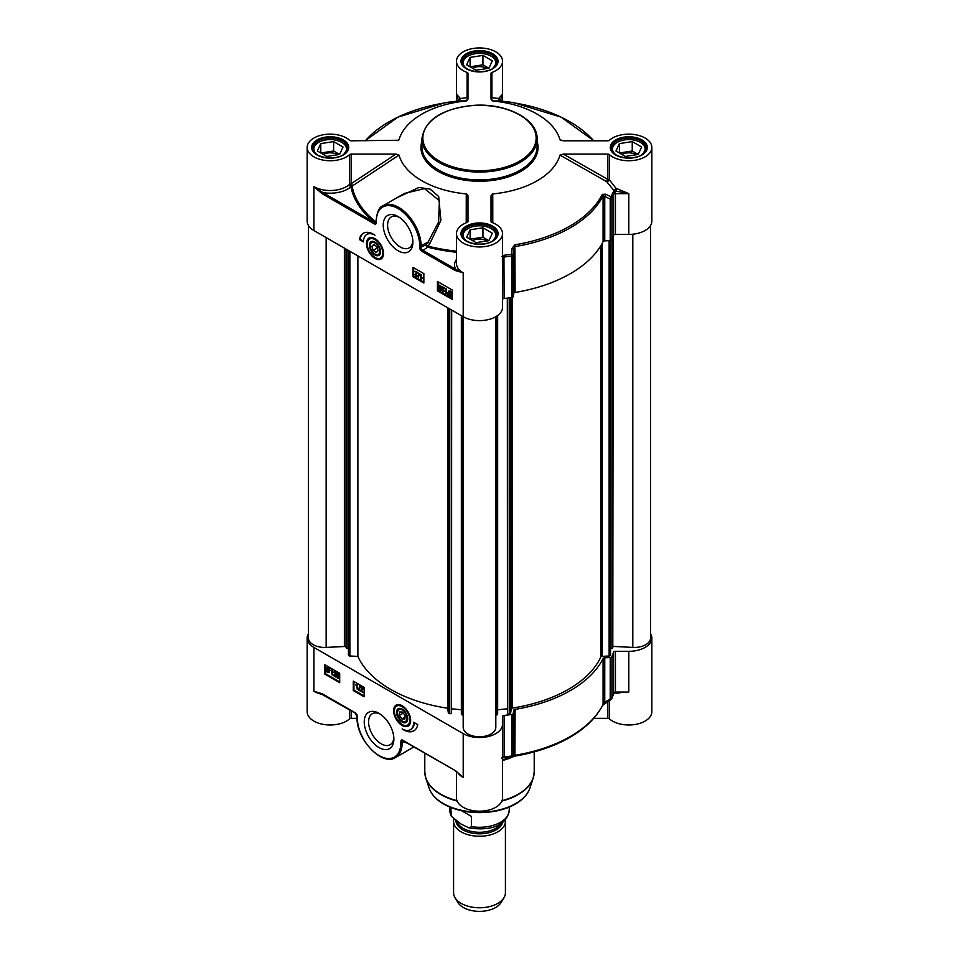 <?xml version="1.0" encoding="UTF-8"?>
<svg xmlns="http://www.w3.org/2000/svg" width="959" height="959" viewBox="0 0 959 959"><rect width="100%" height="100%" fill="white"/><g stroke="black" fill="none" stroke-linecap="round" stroke-linejoin="round"><path stroke-width="1.44" d="M379.704 251.917A6.713 3.884 60 0 1 374.981 254.027A6.713 3.884 60 0 1 370.234 245.804A6.713 3.884 60 0 1 375.269 243.226A6.713 3.884 60 0 1 379.704 251.917M380.579 251.522A7.312 4.22 60 0 1 380.543 251.965A7.312 4.22 60 0 1 375.413 254.267A7.312 4.22 60 0 1 375.197 254.147M370.234 245.564A7.312 4.22 60 0 1 370.234 245.312A7.312 4.22 60 0 1 375.197 242.207M376.863 246.727L378.098 250.767L376.216 252.577L373.111 250.359L371.876 246.319L373.746 244.497L376.863 246.727M371.876 246.319L374.322 244.905M373.111 250.359L377.247 247.973M373.183 241.38A7.924 4.567 -120 0 0 369.479 246.511A7.924 4.567 -120 0 0 375.161 255.106A7.924 4.567 -120 0 0 380.543 252.517A7.924 4.567 -120 0 0 380.579 251.773A7.924 4.567 -120 0 0 374.981 242.076A7.924 4.567 -120 0 0 373.183 241.38M369.766 238.252A11.52 6.653 60 0 1 369.91 238.18A11.52 6.653 60 0 1 372.356 237.652M383.109 256.269A11.52 6.653 60 0 1 381.418 258.127A11.52 6.653 60 0 1 381.286 258.199M374.981 258.403A12.071 6.965 -120 0 0 382.965 256.664A12.071 6.965 -120 0 0 381.023 245.06A12.071 6.965 -120 0 0 371.936 237.58A12.071 6.965 -120 0 0 366.59 245.48A12.071 6.965 -120 0 0 374.981 258.403M376.06 222.02L375.688 221.757A128.074 73.951 180 0 1 352.157 186.37A26.456 11.964 -48.2 0 0 352.433 185.914A1.918 0.695 56.5 0 0 351.222 183.672L351.222 154.099A1.918 1.103 0 0 0 349.603 154.615A23.04 13.294 180 0 1 323.734 160.213A23.04 13.294 180 0 1 307.156 147.446L307.156 221.109A23.04 13.294 0 0 0 313.905 230.52L463.209 316.722A23.04 13.294 0 0 0 488.311 319.599A23.04 13.294 0 0 0 502.54 307.312L502.54 233.648A23.04 13.294 180 0 1 479.5 246.954A23.04 13.294 180 0 1 456.46 233.648A23.04 13.294 180 0 1 467.093 222.44A1.918 1.103 0 0 0 467.98 221.505L467.98 195.684L466.266 193.922L466.218 222.788M398.057 250.755A20.954 12.095 -120 0 0 412.873 242.207A20.954 12.095 -120 0 0 398.057 216.542A20.954 12.095 -120 0 0 383.24 225.101A20.954 12.095 -120 0 0 398.057 250.755M359.373 239.534A20.343 11.748 60 0 1 363.317 233.265A20.343 11.748 60 0 1 374.981 235.219A16.315 9.422 -120 0 0 366.829 234.416A16.315 9.422 -120 0 0 363.449 241.884L359.373 239.534L360.057 239.139L363.473 241.105M412.993 267.345L423.854 273.615L423.854 283.025L412.993 276.755L412.993 267.345M437.424 281.455L452.348 290.074L452.348 299.484L437.424 290.853L437.424 281.455M438.107 281.85L438.107 290.469L452.348 298.693M440.241 285.758L439.378 286.405L441.464 288.287L441.068 290.481L438.635 289.546L440.253 289.93L440.481 288.791L438.443 286.393L438.766 285.47L439.833 285.518L441.14 287.58L439.833 285.986L438.97 286.645L441.056 288.527L440.661 290.709M438.635 288.995L440.337 289.51M438.766 285.47L440.241 285.279L439.174 285.231L440.241 285.279L441.14 287.58M441.679 286.657L444.772 287.976L442.602 290.157L443.37 291.416L444.688 291.284L442.95 292.111L441.679 290.074L443.669 288.371L441.679 286.657L444.365 288.215L442.195 290.397L442.962 291.644L444.281 291.524L442.95 292.111M442.602 290.157L443.729 289.115M441.679 290.074L444.077 288.132M445.587 288.911L446.498 288.971L446.498 292.651L447.493 292.531L445.587 293.634L445.587 288.911L446.091 292.879L447.086 292.759L445.911 293.826L447.493 293.082M448.776 291.08L450.31 291.092L451.569 292.315M448.68 295L447.913 294.869L448.548 291.164L451.162 292.543L452.037 291.98L451.473 296.235M440.253 287.976L440.996 287.952M443.37 291.416L444.173 290.925M442.89 288.815L443.669 288.371M451.629 292.219L451.281 296.379L448.189 295.3M448.764 294.269L448.524 292.951L449.927 291.872L450.826 292.783L448.764 294.269M448.968 291.764L449.927 291.872M448.992 294.725L451.066 293.238L451.317 294.581L449.915 295.66L448.992 294.725L451.066 295.624M450.334 291.644L448.932 292.711L449.172 294.029M451.078 293.286L449.399 294.485M437.424 290.853L438.107 290.469M413.665 267.741L413.665 276.36L423.854 282.234M412.993 276.755L413.665 276.36M414.899 271.253L417.992 272.572L415.822 274.742L416.59 276L417.896 275.868L416.17 276.707L414.899 274.67L416.889 272.955L414.899 271.253L417.585 272.8L415.415 274.981L416.182 276.24L417.489 276.108L416.17 276.707M415.822 274.742L416.949 273.699M414.899 274.67L417.297 272.716M418.927 273.495L419.742 273.495L418.16 277.906L418.927 273.495L418.16 277.906M420.378 274.418L421.289 274.466L421.289 278.146L422.284 278.026L420.378 279.141L420.378 274.418L420.881 278.386L421.876 278.266L420.701 279.321L422.284 278.589M416.59 276L417.381 275.521M416.098 273.399L416.889 272.955M363.665 233.073A20.343 11.748 -120 0 0 360.057 239.139M367.177 234.224A16.315 9.422 60 0 1 367.501 234.02A16.315 9.422 60 0 1 371.66 233.337M376.348 220.33L376.348 221.109A30.712 17.73 60 0 1 398.057 208.571A30.712 17.73 60 0 1 419.778 246.187L419.778 247.758A2.877 1.666 -120 0 0 421.816 251.282L454.986 270.438L463.209 272.835L455.657 269.263L454.986 270.438M376.024 222.716A1.918 1.103 57.8 0 1 375.964 222.764A1.918 1.103 57.8 0 1 374.969 222.692L375.544 224.574L376.324 221.949M456.46 259.457A24.958 14.409 0 0 0 455.657 269.263L422.487 250.107A1.918 1.103 60 0 1 421.133 247.758L421.133 246.187A31.671 18.281 -120 0 0 407.311 214.313A31.671 18.281 -120 0 0 382.905 205.825C379.356 206.784 377.079 211.747 376.06 220.726L376.108 222.428M376.06 221.733L375.928 221.937A1.918 1.271 -51.1 0 1 374.969 222.692L374.705 222.524A1.918 1.271 128.6 0 0 375.688 221.757M466.266 193.922A81.575 47.099 0 0 1 399.004 155.094L352.433 185.914A1.918 0.671 30.8 0 1 349.603 184.176A24.91 10.897 129.5 0 1 349.352 184.607A1.918 0.635 31.5 0 0 352.157 186.37A1.918 1.558 -10.6 0 1 350.946 186.789A129.297 74.646 0 0 0 374.705 222.524L322.811 192.555L322.14 193.73L375.544 224.574L376.348 222.644M456.46 251.186A128.074 73.951 180 0 1 428.086 246.163L426.24 244.809A1.918 1.103 -120 0 0 427.594 247.158A1.918 0.623 104.2 0 0 428.086 246.163A2355.532 1228.719 -59.6 0 1 429.86 243.562L440.9 220.402L438.683 196.487L430.1 189.091L418.903 187.461L396.81 197.806M502.54 233.648A23.04 13.294 180 0 0 491.907 222.44A1.918 1.103 0 0 1 491.02 221.505L491.02 195.864L492.758 193.922A81.575 47.099 0 0 0 559.996 155.106L606.687 181.671A1.918 0.767 147.5 0 0 609.397 179.86L609.397 154.615A1.918 1.103 0 0 0 607.778 154.099L607.778 179.345A1.918 0.635 -60.3 0 0 606.687 181.671L614.192 190.805L615.906 188.24L609.397 179.86A1.918 1.103 -0 0 0 607.778 179.345L563.353 154.099L559.996 155.106M563.353 154.099L607.778 154.099M561.423 140.601L559.996 139.798L563.353 140.805L607.778 140.805A1.918 1.103 0 0 0 609.397 140.29A23.04 13.294 180 0 1 635.266 134.68A23.04 13.294 180 0 1 651.844 147.446A23.04 13.294 180 0 1 635.266 160.213A23.04 13.294 180 0 1 609.397 154.615M467.093 72.452L467.093 97.698L460.416 98.477L458.702 101.031L466.182 100.551A1.918 1.918 180 0 0 467.98 98.633A1.918 1.103 0 0 0 467.093 97.698A1.918 1.223 -93.1 0 1 466.182 100.551L467.98 99.041L467.98 73.387A1.918 1.103 0 0 0 467.093 72.452A23.04 13.294 180 0 1 456.46 61.244A23.04 13.294 180 0 1 479.5 47.95A23.04 13.294 180 0 1 502.54 61.244A23.04 13.294 180 0 1 491.907 72.452A1.918 1.103 0 0 0 491.02 73.387L491.02 99.041L492.758 100.971A81.575 47.099 0 0 1 559.996 139.798L560.44 140.254M466.242 100.971A81.575 47.099 0 0 0 399.004 139.798L397.577 140.601M307.156 147.446A23.04 13.294 180 0 1 323.734 134.68A23.04 13.294 180 0 1 349.603 140.29A1.918 1.103 0 0 0 351.222 140.805L398.56 140.254M351.222 154.099L395.959 154.099L351.222 183.672A1.918 1.103 0 0 0 349.603 184.176L349.603 154.615M399.004 155.094L395.959 154.099M467.98 200.719L467.98 221.505M496.774 63.606L496.774 63.762A17.274 9.974 0 0 0 496.774 63.606A17.274 9.974 0 0 0 491.715 56.545A17.274 9.974 0 0 0 491.368 56.353M467.632 56.353A17.274 9.974 0 0 0 467.285 56.545A17.274 9.974 0 0 0 462.226 63.606A17.274 9.974 0 0 0 462.226 63.774L462.226 63.606M492.303 68.652A16.315 9.422 0 0 0 491.032 56.149A16.315 9.422 0 0 0 467.968 56.149A16.315 9.422 0 0 0 466.697 68.652M488.898 68.245L476.06 70.235L466.649 64.804L470.102 57.384L482.94 55.394L492.351 60.825L488.898 68.245L482.94 64.804L470.102 66.794L470.102 57.384M482.94 55.394L482.94 64.804M486.848 68.569A9.698 5.598 0 0 0 472.643 68.257M646.078 149.796L646.078 149.964A17.274 9.974 0 0 0 646.078 149.796A17.274 9.974 0 0 0 641.02 142.747A17.274 9.974 0 0 0 640.672 142.555M616.937 142.555A17.274 9.974 0 0 0 616.589 142.747A17.274 9.974 0 0 0 611.53 149.796A17.274 9.974 0 0 0 611.53 149.964L611.53 149.796M641.607 154.855A16.315 9.422 0 0 0 640.348 142.352A16.315 9.422 0 0 0 617.272 142.352A16.315 9.422 0 0 0 613.041 151.45A16.315 9.422 0 0 0 616.002 154.855M625.364 156.437L615.966 151.007L619.406 143.586L632.245 141.596L641.655 147.027L638.214 154.447L625.364 156.437M638.214 154.447L632.245 151.007L619.406 152.996L619.406 143.586M632.245 141.596L632.245 151.007M636.153 154.771A9.698 5.598 0 0 0 621.947 154.459M496.774 235.998L496.774 236.166A17.274 9.974 0 0 0 496.774 235.998A17.274 9.974 0 0 0 491.715 228.949A17.274 9.974 0 0 0 491.368 228.757M467.632 228.757A17.274 9.974 0 0 0 467.285 228.949A17.274 9.974 0 0 0 462.226 235.998A17.274 9.974 0 0 0 462.226 236.166L462.226 235.998M492.303 241.057A16.315 9.422 0 0 0 491.032 228.554A16.315 9.422 0 0 0 467.968 228.554A16.315 9.422 0 0 0 466.697 241.057M488.898 240.649L476.06 242.639L466.649 237.209L470.102 229.788L482.94 227.798L492.351 233.229L488.898 240.649L482.94 237.209L470.102 239.199L470.102 229.788M482.94 227.798L482.94 237.209M486.848 240.961A9.698 5.598 0 0 0 472.643 240.661M313.941 186.657L322.14 193.73M313.905 186.633A23.04 13.294 180 0 0 349.352 184.607A1.918 1.307 -130.9 0 0 350.946 186.789A24.958 14.409 0 0 1 322.811 192.555L313.905 186.633L313.905 230.52M382.905 205.825L404.374 193.43L424.549 188.623L439.39 200.683L438.611 222.044L428.026 242.207L429.86 243.562M347.47 149.796L347.47 149.964A17.274 9.974 0 0 0 347.47 149.796A17.274 9.974 0 0 0 342.411 142.747A17.274 9.974 0 0 0 342.063 142.555M318.328 142.555A17.274 9.974 0 0 0 317.98 142.747A17.274 9.974 0 0 0 312.922 149.796A17.274 9.974 0 0 0 312.922 149.964L312.922 149.796M342.998 154.855A16.315 9.422 0 0 0 341.728 142.352A16.315 9.422 0 0 0 318.652 142.352A16.315 9.422 0 0 0 317.393 154.855M339.594 154.447L326.755 156.437L317.345 151.007L320.786 143.586L333.636 141.596L343.034 147.027L339.594 154.447L333.636 151.007L320.786 152.996L320.786 143.586M333.636 141.596L333.636 151.007M337.544 154.771A9.698 5.598 0 0 0 323.339 154.459M458.702 101.031A136.286 78.686 0 0 0 458.15 101.079A3.836 2.218 0 0 0 458.39 100.311L458.39 100.275A1.918 1.331 132.5 0 0 460.008 98.118L456.46 94.162L458.39 100.275A24.958 14.409 0 0 0 459.145 100.935M365.319 140.805A127.799 73.783 180 0 1 444.113 103.033L446.894 102.529A2958.371 209.386 -82.9 0 1 447.385 102.349A135.471 78.218 180 0 1 455.046 101.402L458.15 101.079M456.46 61.244L456.46 101.246M498.992 98.118A1.918 1.331 -132.5 0 0 500.61 100.275L502.54 94.162L498.992 98.118A23.04 13.294 180 0 1 498.584 98.477L491.907 97.698A1.918 1.103 0 0 0 491.02 98.633A1.918 1.918 180 0 0 492.818 100.551A1.918 1.223 93.1 0 1 491.907 97.698L491.907 72.452M492.758 100.971L499.855 100.935A24.958 14.409 0 0 0 500.61 100.275L500.61 100.311A1.918 1.57 0 0 1 502.36 101.234M498.584 98.477L499.855 100.935M502.54 101.246L502.54 61.244M500.61 100.311A3.836 2.218 0 0 0 500.85 101.079A136.286 78.686 0 0 0 500.298 101.031M512.082 102.469A1.918 1.918 110.4 0 0 512.022 102.445A1.918 1.918 110.4 0 0 512.01 102.445A1.918 1.918 110.4 0 0 511.615 102.349A2958.371 209.386 82.9 0 1 512.106 102.529L514.887 103.033A127.799 73.783 180 0 1 593.681 140.805M500.85 101.079L503.954 101.402A135.471 78.218 180 0 1 511.615 102.349L503.954 101.402M616.529 188.479A1.918 0.839 -70 0 1 615.51 190.985L628.804 193.658L616.529 188.479A23.04 13.294 180 0 1 615.906 188.24M502.54 299.592A1.918 1.103 180 0 1 504.11 298.501A136.286 78.686 0 0 0 511.806 297.554A1.918 1.103 0 0 0 513.257 296.571L513.736 293.43A1.918 1.103 180 0 1 515.115 292.459A128.614 74.251 0 0 0 603.079 241.68A1.918 1.103 180 0 1 604.757 240.877L610.212 240.601A1.918 1.103 0 0 0 611.902 239.762A136.286 78.686 0 0 0 613.544 235.327A1.918 1.103 180 0 1 615.438 234.416L628.804 234.416A23.04 13.294 0 0 0 651.844 221.109L651.844 147.446M492.794 222.788L492.758 193.922M502.54 257.587L502.816 258.271L504.11 257A136.286 78.686 0 0 0 511.806 256.053L511.615 254.315A1.918 0.683 4.5 0 1 513.257 255.07A3029.769 215.607 -87.1 0 1 513.736 248.968L515.115 246.559A128.614 74.251 0 0 0 603.079 195.78L604.757 196.415A3029.769 2464.402 -8.6 0 1 610.212 199.1A1.918 0.731 -63.7 0 0 611.111 196.871A2958.371 2492.861 166.2 0 0 605.656 194.186L602.3 194.365A127.799 73.783 180 0 1 514.887 244.821L512.106 248.201A2958.371 413.005 91.5 0 0 511.615 254.315A135.471 78.218 180 0 1 503.954 255.262L501.785 256.425M613.952 191.668L612.741 192.447A135.471 78.218 180 0 1 611.111 196.871A1.918 1.522 22.9 0 1 611.902 198.261A136.286 78.686 0 0 0 613.544 193.814L614.443 193.826L614.18 191.668A4.124 2.278 43.2 0 0 613.952 191.668M614.359 190.541A24.958 14.409 0 0 0 615.51 190.985L615.438 190.985A3.836 2.218 0 0 0 614.108 191.129L614.18 191.668M455.034 101.402L447.385 102.349A1.918 1.918 -110.4 0 0 446.99 102.445A1.918 1.918 -110.4 0 0 446.978 102.445A1.918 1.918 -110.4 0 0 446.918 102.469M513.736 293.43L513.736 248.968A1.918 0.695 -175.5 0 0 512.106 248.201M604.757 240.877L604.757 196.415A1.918 0.731 -63.8 0 0 605.656 194.186M412.838 240.877A17.885 10.321 60 0 1 409.169 247.878A17.885 10.321 60 0 1 400.227 247.002A17.885 10.321 60 0 1 388.551 231.239A17.885 10.321 60 0 1 391.296 216.914A17.885 10.321 60 0 1 399.184 217.249M398.405 710.092A6.713 3.884 60 0 1 406.496 715.462A6.713 3.884 60 0 1 402.265 721.012A6.713 3.884 60 0 1 397.517 712.777A6.713 3.884 60 0 1 398.405 710.092M397.517 712.585A7.216 4.172 60 0 1 397.517 712.369A7.216 4.172 60 0 1 398.476 709.48A7.216 4.172 60 0 1 402.384 709.288M407.731 718.543A7.216 4.172 60 0 1 402.624 721.216A7.216 4.172 60 0 1 402.444 721.108M399.412 715.366L399.723 711.938L402.576 712.093L405.13 715.678L404.818 719.106L401.965 718.95L399.412 715.366L403.307 713.124M401.965 718.95L404.986 717.2M406.664 722.019A7.924 4.567 -120 0 0 407.731 718.83A7.924 4.567 -120 0 0 402.133 709.133A7.924 4.567 -120 0 0 397.577 709.204A7.924 4.567 -120 0 0 398.86 718.95A7.924 4.567 -120 0 0 406.664 722.019M410.248 723.326A11.52 6.653 60 0 1 409.397 724.536A11.52 6.653 60 0 1 408.57 725.184A11.52 6.653 60 0 1 408.438 725.256M396.918 705.321A11.52 6.653 60 0 1 397.05 705.237A11.52 6.653 60 0 1 399.507 704.709M402.133 705.74A12.071 6.965 -120 0 0 399.088 704.637A12.071 6.965 -120 0 0 396.091 719.082A12.071 6.965 -120 0 0 410.104 723.721A12.071 6.965 -120 0 0 402.133 705.74M455.873 770.964L463.209 777.509L454.986 770.413L401.569 739.569L402.121 741.427A1.918 1.103 62.2 0 1 402.552 740.576A1.918 1.103 62.2 0 1 402.66 740.528L454.986 770.413M650.55 633.635A23.04 13.294 180 0 1 651.844 638.023A23.04 13.294 180 0 1 628.804 651.317L615.438 651.317A1.918 1.103 0 0 0 613.544 652.228A136.286 78.686 180 0 1 611.902 656.675A1.918 1.103 180 0 1 610.212 657.514L604.757 657.79A1.918 1.103 0 0 0 603.079 658.581A128.614 74.251 180 0 1 515.115 709.372A1.918 1.103 0 0 0 513.736 710.331L513.257 713.484A1.918 1.103 180 0 1 511.806 714.467A136.286 78.686 180 0 1 504.11 715.414A1.918 1.103 0 0 0 502.54 716.505L502.54 724.225A23.04 13.294 180 0 1 488.311 736.512A23.04 13.294 180 0 1 463.209 733.623L313.905 647.421A23.04 13.294 180 0 1 307.156 638.023A23.04 13.294 180 0 1 308.426 633.671M379.057 713.376A20.954 12.095 -120 0 0 364.24 721.935A20.954 12.095 -120 0 0 379.057 747.6A20.954 12.095 -120 0 0 393.873 739.041A20.954 12.095 -120 0 0 379.057 713.388A20.954 12.095 -120 0 0 379.057 713.376L379.057 713.376M417.74 724.608A20.343 11.748 60 0 1 413.797 730.878A20.343 11.748 60 0 1 402.133 728.924A16.315 9.422 -120 0 0 410.296 729.727A16.315 9.422 -120 0 0 413.665 722.259L417.74 724.608M364.132 696.797L353.272 690.528L353.272 681.118L364.132 687.387L364.132 696.797M339.69 682.688L324.765 674.069L324.765 664.659L339.69 673.278L339.69 682.688M324.765 674.069L325.449 673.674L339.69 681.909M325.449 665.055L325.449 673.674M337.448 676.263L337.82 677.833L338.683 677.186L336.609 675.304L337.005 673.11L339.03 674.285L337.4 673.901L337.184 675.028L339.222 677.438L338.899 678.361L337.832 678.313L336.513 676.239L338.227 677.605L339.09 676.946M337.005 673.11L339.438 674.045L339.03 674.836M337.724 674.081L339.63 677.198L339.306 678.121L337.832 678.313M333.348 675.244L335.458 673.434L334.691 672.175L333.384 672.307L335.111 671.48L333.792 672.067L335.111 671.48L336.381 673.518L334.391 675.22L336.393 676.934L333.288 675.615L335.866 673.206M333.384 672.307L334.703 671.708L336.381 673.518L335.182 674.776M332.162 669.766L330.579 670.509L332.485 669.957L332.078 674.908L331.574 670.94L330.579 670.509L332.078 670.197L332.078 674.908M329.464 668.531L329.105 672.655L326.036 671.612L325.796 668.938L326.372 667.452L328.997 668.867L329.872 668.291L329.297 672.511M326.599 667.368L328.158 667.392L329.405 668.627M334.331 674.477L335.458 673.434M334.391 675.22L335.974 673.745L333.984 675.46L335.986 677.162M328.901 669.562L329.129 670.88L327.738 671.947L326.827 671.048L328.901 669.562M328.697 672.067L327.738 671.947L328.877 671.911M328.661 669.106L326.599 670.581L326.348 669.25L327.75 668.159L328.661 669.106M326.767 668.051L327.75 668.159M328.913 669.61L327.223 671.552M328.158 667.932L326.408 669.945M326.815 669.718L327.007 670.353M353.272 690.528L353.943 690.132L364.132 696.006M353.943 681.513L353.943 690.132M360.14 690.66L362.25 688.85L361.483 687.591L360.164 687.723L361.903 686.884L360.572 687.483L361.903 686.884L363.173 688.922L361.183 690.636L363.173 692.35L360.081 691.031L362.658 688.61M360.164 687.723L361.495 687.124L363.173 688.922L361.963 690.192M359.505 685.913L360.32 685.913L358.726 690.324L359.505 685.913L358.726 690.324M357.359 684.27L355.777 685.002L357.683 684.462L357.275 689.413L356.784 685.445L355.777 685.002L357.275 684.69L357.275 689.413M361.123 689.893L362.25 688.85M361.183 690.636L362.766 689.161L360.776 690.876L362.766 692.578M406.137 730.41A20.343 11.748 -120 0 0 414.132 730.674M414.324 722.642A16.315 9.422 60 0 1 410.967 729.343A16.315 9.422 60 0 1 410.62 729.523M357.335 717.164L357.06 717.56C356.137 739.017 382.054 766.721 395.576 757.526A31.671 18.281 -120 0 0 402.133 743.033L402.121 741.427A1.918 1.558 109.5 0 1 402.852 740.636M400.778 743.033L403.775 742.086L400.778 741.499L400.778 743.033A30.712 17.73 60 0 1 379.057 755.572A30.712 17.73 60 0 1 357.335 717.955L357.335 716.385A2.877 1.666 -120 0 0 355.309 712.861L322.14 693.705L313.905 691.307L322.14 693.825M400.778 741.499L401.569 739.569L402.528 740.444M307.156 638.023L307.156 711.686A23.04 13.294 0 0 0 323.734 724.453A23.04 13.294 0 0 0 349.603 718.842A1.918 1.103 180 0 1 351.222 718.327L351.222 710.823M407.012 743.033L403.775 742.086A1.918 1.558 109.5 0 1 404.254 741.439M607.778 701.485L607.778 718.327A1.918 1.103 180 0 1 609.397 718.842A23.04 13.294 0 0 0 635.266 724.453A23.04 13.294 0 0 0 651.844 711.686L651.844 638.023M607.778 718.327L593.885 718.327M456.46 771.671L456.46 797.888A23.04 13.294 0 0 0 479.5 811.182A23.04 13.294 0 0 0 502.54 797.888L502.54 724.225M357.072 718.327L351.222 718.327M455.273 770.88L459.541 774.237M322.811 694.1L322.14 693.705M614.024 693.381L615.894 692.877M616.517 692.877A1.918 0.839 -70 0 1 616.529 693.153L619.898 692.877M512.106 756.603L514.899 756.1A127.799 73.783 0 0 0 598.716 711.77M501.785 757.958L503.954 757.73A135.471 78.218 0 0 0 511.615 756.795L511.806 755.968A136.286 78.686 180 0 1 504.11 756.915L502.816 756.675L501.593 757.982L503.966 757.73L504.11 756.915L504.11 715.414M628.804 651.317L628.804 692.074L615.438 692.074A1.918 1.103 0 0 0 614.443 692.23L613.544 693.729A136.286 78.686 180 0 1 611.902 698.176A1.918 1.522 22.9 0 1 611.111 699.339L610.212 699.015A3029.769 2464.402 -8.6 0 1 604.757 702.252L605.656 702.587M604.757 657.79L604.757 702.252L603.079 704.481A1.918 1.51 26.5 0 1 602.947 705.033L611.015 699.555A1.918 1.918 0 0 0 611.806 698.655L613.484 694.112A1.918 1.546 -162.4 0 0 613.544 693.729L613.544 652.228M603.079 658.581L603.079 704.481A128.614 74.251 180 0 1 515.115 755.272L513.736 754.805A1.918 1.918 68.1 0 1 512.538 756.483L512.538 756.483A1.918 1.918 68.1 0 1 512.478 756.507M513.736 710.331L513.736 754.805A3029.769 215.607 -87.1 0 1 513.257 754.985A1.918 1.918 69.6 0 1 512.022 756.687A1.918 1.918 69.6 0 1 512.01 756.687A1.918 1.918 69.6 0 1 511.627 756.783L503.966 757.73M393.825 737.711A17.885 10.321 60 0 1 390.169 744.723A17.885 10.321 60 0 1 372.284 734.402A17.885 10.321 60 0 1 372.284 713.748A17.885 10.321 60 0 1 380.184 714.083M505.273 819.753A25.917 14.96 180 0 1 505.417 821.276A25.917 14.96 180 0 1 489.414 835.097A25.917 14.96 180 0 1 461.171 831.861A25.917 14.96 180 0 1 453.583 821.276A25.917 14.96 180 0 1 453.823 819.286M471.516 816.469L461.627 810.763L471.516 816.469L471.516 826.658L468.855 827.857L461.171 824.129L451.293 816.277L450.838 807.514M505.417 821.276L505.417 892.817A25.917 14.96 180 0 1 503.966 897.744A25.917 14.96 180 0 1 461.171 903.39A25.917 14.96 180 0 1 455.034 897.744A25.917 14.96 180 0 1 453.583 892.817L453.583 821.276M503.966 897.744L501.066 902.539A22.848 13.186 180 0 1 463.353 907.514A22.848 13.186 180 0 1 457.934 902.539L455.034 897.744M507.323 298.141L507.455 712.957A1.534 0.887 0 0 0 509.229 713.676L509.397 713.652A1.534 0.887 0 0 0 510.656 712.861L511.267 708.857A1.534 0.887 180 0 1 512.394 708.078A125.725 72.584 0 0 0 600.849 657.011A1.534 0.887 180 0 1 602.204 656.364L602.204 243.358M610.535 654.877A1.534 0.887 180 0 1 610.559 655.033A1.534 0.887 180 0 1 610.535 655.189L610.511 655.285A1.534 0.887 180 0 1 609.133 656.004L602.204 656.364M308.426 225.461L308.426 638.035A16.315 9.422 0 0 0 326.156 647.421L344.389 646.498A1.534 0.887 180 0 1 346.031 647.229L346.199 647.769A1.534 0.887 0 0 0 347.973 648.488L348.441 648.44M613.221 236.334L612.801 647.769A1.534 0.887 180 0 1 611.027 648.488L610.559 648.44M507.323 708.809L497.649 709.792M495.815 715.042L496.378 714.982A1.534 0.887 0 0 0 497.649 714.107A1.534 0.887 0 0 0 497.625 713.952L497.625 315.523M456.46 233.648L456.46 263.425A23.04 13.294 180 0 0 463.209 272.835L463.185 727.354A16.315 9.422 0 0 0 479.5 736.776A16.315 9.422 0 0 0 495.815 727.354L495.815 316.698M463.185 715.042L462.622 714.982A1.534 0.887 180 0 1 461.351 714.107A1.534 0.887 180 0 1 461.375 713.952L461.375 315.655M461.351 709.792L451.677 708.809M451.677 310.057L451.545 712.957A1.534 0.887 180 0 1 449.771 713.676L449.603 713.652A1.534 0.887 180 0 1 448.344 712.861L447.637 708.245L447.637 307.731M348.465 654.877A1.534 0.887 0 0 0 348.441 655.033A1.534 0.887 0 0 0 348.465 655.189L348.489 655.285A1.534 0.887 0 0 0 349.867 656.004L357.875 656.412A125.725 72.584 0 0 0 447.637 708.245M613.221 646.414L632.808 647.409A16.315 9.422 0 0 0 650.55 638.023L650.55 225.497M357.875 255.897L357.875 656.412M372.488 238.647A10.945 6.317 -120 0 0 369.886 252.325A10.945 6.317 -120 0 0 382.581 254.662A10.945 6.317 -120 0 0 372.488 238.647M374.885 238.623A11.52 6.653 -120 0 0 372.763 237.892A11.52 6.653 -120 0 0 369.635 238.335A11.52 6.653 -120 0 0 367.249 243.838M375.185 257.587A11.52 6.653 -120 0 0 381.155 258.283A11.52 6.653 -120 0 0 383.516 253.584M421.816 251.282L427.594 247.158A129.297 74.646 0 0 0 456.46 252.253M419.778 246.187L428.026 242.207A2305.316 1330.984 120 0 0 426.24 244.809L419.778 247.758M466.398 68.808A18.521 10.693 0 0 0 497.397 64.013A18.521 10.693 0 0 0 474.705 50.923A18.521 10.693 0 0 0 466.398 68.808M466.398 241.212A18.521 10.693 0 0 0 497.397 236.417A18.521 10.693 0 0 0 474.705 223.315A18.521 10.693 0 0 0 466.398 241.212M317.093 155.01A18.521 10.693 0 0 0 348.081 150.215A18.521 10.693 0 0 0 325.401 137.125A18.521 10.693 0 0 0 317.093 155.01M615.702 155.01A18.521 10.693 0 0 0 646.702 150.215A18.521 10.693 0 0 0 624.009 137.125A18.521 10.693 0 0 0 615.702 155.01M421.912 141.357A58.547 33.805 0 0 0 438.107 171.349A58.547 33.805 0 0 0 506.712 177.379A58.547 33.805 0 0 0 537.088 141.357M537.088 138.827L537.088 146.667A57.588 33.241 180 0 1 501.533 177.379A57.588 33.241 180 0 1 438.778 170.175A57.588 33.241 180 0 1 421.912 146.667L421.912 138.827A57.588 33.241 0 0 0 438.778 162.335A57.588 33.241 0 0 0 501.533 169.551A57.588 33.241 0 0 0 537.088 138.827C537.915 119.336 506.508 103.057 474.154 105.322C442.171 108.511 424.753 119.683 421.912 138.827M439.462 161.16A56.629 32.69 180 0 1 464.839 106.461A56.629 32.69 180 0 1 534.199 146.511A56.629 32.69 180 0 1 439.462 161.16M461.938 62.035A17.562 10.141 180 0 1 479.5 51.894A17.562 10.141 180 0 1 497.062 62.035L493.31 68.005C490.636 70.87 477.702 74.263 466.877 68.76C463.581 66.746 461.938 64.505 461.938 62.035M611.243 148.237A17.562 10.141 180 0 1 628.804 138.096A17.562 10.141 180 0 1 646.366 148.237L642.614 154.195C639.941 157.072 627.006 160.465 616.193 154.962C612.885 152.949 611.243 150.707 611.243 148.237M461.938 234.44A17.562 10.141 180 0 1 479.5 224.298A17.562 10.141 180 0 1 497.062 234.44L493.31 240.397C490.636 243.274 477.702 246.667 466.877 241.165C463.581 239.151 461.938 236.909 461.938 234.44M312.634 148.237A17.562 10.141 180 0 1 330.196 138.096A17.562 10.141 180 0 1 347.757 148.237L344.005 154.195C341.332 157.072 328.398 160.465 317.573 154.962C314.276 152.949 312.634 150.707 312.634 148.237M456.64 101.234A1.918 1.57 0 0 1 458.39 100.311M628.804 234.416L628.804 193.658L615.438 193.658L615.438 190.985M365.115 140.805L397.937 117.118L444.113 103.033M512.01 102.445L514.887 103.033M613.544 235.327L613.544 193.814A1.918 1.546 -162.4 0 0 612.741 192.447M515.115 292.459L514.887 244.821M603.079 241.68L603.079 195.78A1.918 1.51 -153.5 0 0 602.3 194.365M503.954 255.262L504.11 298.501M511.806 297.554L511.806 256.053A1.918 1.103 0 0 0 513.257 255.07L513.257 296.571M610.212 240.601L610.212 199.1A1.918 1.103 0 0 0 611.902 198.261L611.902 239.762M614.443 193.826A1.918 1.103 180 0 1 615.438 193.658L615.438 234.416M408.39 724.465A10.945 6.317 -120 0 0 402.948 707.179A10.945 6.317 -120 0 0 395.06 715.15A10.945 6.317 -120 0 0 408.39 724.465M402.336 724.644A11.52 6.653 -120 0 0 408.294 725.34A11.52 6.653 -120 0 0 409.133 724.692A11.52 6.653 -120 0 0 410.668 720.653M402.025 705.68A11.52 6.653 -120 0 0 396.786 705.392A11.52 6.653 -120 0 0 394.401 710.907M313.905 647.421L313.905 691.307A23.04 13.294 0 0 0 323.015 694.544M463.209 733.623L463.209 777.509A23.04 13.294 0 0 1 458.006 772.882M349.603 709.888L349.603 718.842M511.734 756.771A54.963 31.731 180 0 1 502.54 759.876M502.54 760.499A54.711 31.587 0 0 0 514.372 756.183M456.975 800.657A54.711 31.587 180 0 1 440.816 794.208A54.711 31.587 180 0 1 424.789 771.875L425.844 778.252A54.639 31.551 0 0 0 440.864 794.591A54.639 31.551 0 0 0 457.131 801.065M534.211 751.88L534.211 771.875A54.711 31.587 180 0 1 502.025 800.657M501.869 801.065A54.639 31.551 0 0 0 533.156 778.252A54.639 31.551 0 0 0 533.935 775.016M425.065 775.016A54.639 31.551 0 0 0 425.844 778.252L429.176 788.226C431.382 794.46 436.189 799.734 443.609 804.038C457.695 811.65 474.034 814.179 492.638 811.65C502.036 810.163 510.116 807.334 516.841 803.163C523.47 799.003 527.798 794.016 529.824 788.226A51.247 29.585 180 0 1 494.52 810.906A51.247 29.585 180 0 1 443.262 803.534A51.247 29.585 180 0 1 429.176 788.226M357.251 715.654L357.335 716.385M319.431 692.913L355.501 713.292L357.335 717.955M609.397 718.842L609.397 700.526M615.906 692.925A23.04 13.294 0 0 0 616.529 693.153M615.438 651.317L615.438 692.877L619.958 692.877M515.115 709.372L514.899 756.1C559.121 747.984 588.466 730.974 602.947 705.033M613.304 694.472A1.918 1.546 -162.4 0 0 613.484 694.112L614.431 692.973M611.902 656.675L611.902 698.176A1.918 1.103 180 0 1 610.212 699.015L610.212 657.514M513.257 713.484L513.257 754.985A1.918 1.103 180 0 1 511.806 755.968L511.806 714.467M501.185 823.242A22.848 13.186 180 0 1 463.353 828.432A22.848 13.186 180 0 1 457.095 821.683M455.921 820.904A23.615 13.63 0 0 0 462.801 829.823A23.615 13.63 0 0 0 487.076 833.095A23.615 13.63 0 0 0 502.912 821.983M450.838 814.718A29.753 17.178 180 0 1 449.747 810.115L449.747 807.058M509.253 807.058L509.253 810.115A29.753 17.178 180 0 1 471.516 826.658M600.849 245.708L600.849 657.011M609.133 656.004L609.133 240.661M344.389 248.117L344.389 646.498M346.031 647.229L346.031 249.064M346.199 647.769L346.199 249.16M512.394 708.078L512.394 297.41M511.267 297.638L511.267 708.857M510.656 712.861L510.656 297.71M610.511 655.285L610.511 240.577L610.535 655.189M612.801 647.769L612.801 237.496M611.027 648.488L611.027 240.457M632.808 234.212L632.808 647.409M348.465 655.189L348.465 250.467L348.489 655.285M349.867 656.004L349.867 251.282M347.973 648.488L347.973 250.191M509.229 713.676L509.229 297.901M509.397 713.652L509.397 297.877M496.378 714.982L496.378 316.362M507.455 712.957L507.455 298.129M449.603 713.652L449.603 308.858M449.771 713.676L449.771 308.954M448.344 712.861L448.344 308.139M462.622 714.982L462.622 316.374M451.545 712.957L451.545 309.985M326.156 237.592L326.156 647.421M369.91 238.18L369.635 238.335C366.326 241.129 366.242 245.576 369.395 251.702C374.262 258.091 378.182 260.285 381.155 258.283L381.418 258.127M366.829 234.416L367.501 234.02M467.968 56.149L467.285 56.545M491.032 56.149L491.715 56.545M617.272 142.352L616.589 142.747M640.348 142.352L641.02 142.747M467.968 228.554L467.285 228.949M491.032 228.554L491.715 228.949M318.652 142.352L317.98 142.747M341.728 142.352L342.411 142.747M446.99 102.445L444.101 103.033M514.899 103.033L561.063 117.118L593.885 140.805M397.05 705.237L396.786 705.392C393.466 708.186 393.394 712.645 396.535 718.759C401.401 725.148 405.321 727.342 408.294 725.34L408.57 725.184M410.296 729.727L410.967 729.343M424.789 753.306L424.789 771.875M534.211 771.875L533.156 778.252L529.824 788.226M395.576 757.526L413.844 746.977M512.01 756.687L514.899 756.1M615.438 692.877L614.359 693.009M509.253 810.115C506.472 828.36 485.638 830.626 468.855 827.857M451.293 816.277L449.747 810.115M610.559 655.033L610.559 240.565M348.441 250.455L348.441 655.033M497.649 315.511L497.649 714.107M461.351 714.107L461.351 315.643"/></g></svg>
